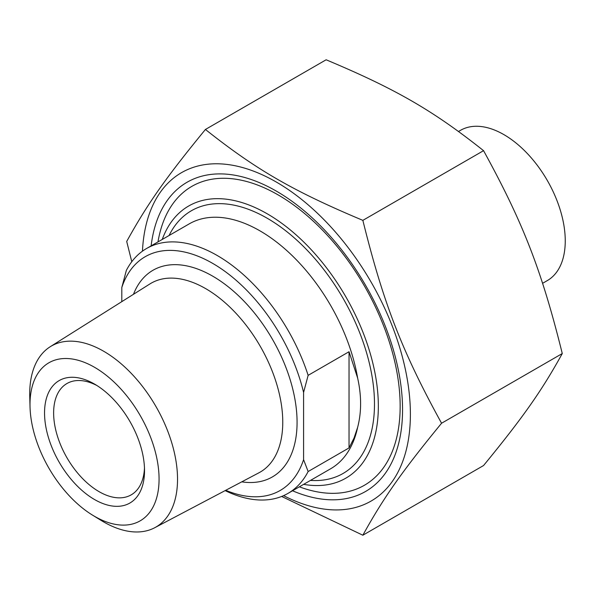 <?xml version="1.0" encoding="UTF-8"?>
<svg xmlns="http://www.w3.org/2000/svg" width="595" height="595" viewBox="0 0 595 595"><rect width="100%" height="100%" fill="white"/><g stroke="black" fill="none" stroke-linecap="round" stroke-linejoin="round"><path stroke-width="0.89" d="M292.524 490.771A178.522 103.069 -120 0 0 402.555 409.739A178.522 103.069 -120 0 0 276.318 191.099A178.522 103.069 -120 0 0 151.13 245.861M283.592 495.635A189.597 109.465 -120 0 0 410.364 411.45A189.597 109.465 -120 0 0 278.75 183.476A189.597 109.465 -120 0 0 142.45 251.164M131.778 261.711L126.705 241.451C147.3 204.122 165.812 177.779 205.424 129.465C256.11 169.709 293.149 191.092 362.853 220.358C383.44 303.428 401.96 351.147 441.564 423.238C401.96 471.545 383.44 497.889 362.853 535.217L281.643 496.453M362.853 535.217L483.556 465.535C523.161 417.221 541.681 390.878 562.275 353.549C541.681 270.48 523.161 222.761 483.556 150.669C432.863 110.425 395.831 89.042 326.127 59.783L205.424 129.465M441.564 423.238L562.275 353.549M362.853 220.358L483.556 150.669M225.126 490.607A141.394 81.634 -120 0 0 287.935 493.419A141.394 81.634 -120 0 0 308.136 471.538L349.034 447.923L354.025 438.076L357.64 427.344C361.589 412.231 361.589 395.801 357.64 378.048L349.034 351.734L308.136 375.348A141.394 81.634 -120 0 0 146.541 248.517A141.394 81.634 -120 0 0 126.348 270.398L121.804 287.511L121.804 301.65M308.136 471.538L303.584 459.667L303.584 392.462L308.136 375.348M349.034 447.923L349.034 351.734M303.584 459.667A134.968 77.923 60 0 1 225.736 490.287M121.804 287.511A134.968 77.923 60 0 1 212.698 263.392A134.968 77.923 60 0 1 303.584 392.462M92.441 515.077L101.217 520.476A104.519 60.348 -120 0 0 103.619 521.904A104.519 60.348 -120 0 0 154.707 527.735A104.519 60.348 -120 0 0 172.215 444.383A104.519 60.348 -120 0 0 103.619 351.221A104.519 60.348 -120 0 0 50.211 346.736A104.519 60.348 -120 0 0 29.75 396.687L30.033 406.987A91.266 52.695 60 0 1 93.14 366.505A91.266 52.695 60 0 1 159.066 478.261A91.266 52.695 60 0 1 94.538 516.326A91.266 52.695 60 0 1 92.441 515.077A91.266 52.695 60 0 1 30.033 406.987M162.249 239.443A157.139 90.73 60 0 1 345.799 296.741A157.139 90.73 60 0 1 303.643 484.352M94.538 499.532A70.701 40.817 -120 0 0 144.525 470.675A70.701 40.817 -120 0 0 94.538 384.087A70.701 40.817 -120 0 0 44.543 412.945A70.701 40.817 -120 0 0 94.538 499.532M144.473 467.953A64.267 37.106 60 0 1 131.212 494.847A64.267 37.106 60 0 1 99.082 491.663A64.267 37.106 60 0 1 57.09 435.027A64.267 37.106 60 0 1 66.945 383.522A64.267 37.106 60 0 1 96.859 385.493M299.374 486.822A172.565 99.633 -120 0 0 364.423 485.252A172.565 99.633 -120 0 0 390.87 346.974A172.565 99.633 -120 0 0 278.14 194.907A172.565 99.633 -120 0 0 191.858 186.361A172.565 99.633 -120 0 0 157.98 241.912M542.581 283.324L547.281 280.609A86.766 50.092 -120 0 0 547.281 180.419A86.766 50.092 -120 0 0 460.515 130.327L458.552 131.458M310.478 480.403A151.68 87.569 -120 0 0 343.07 298.318A151.68 87.569 -120 0 0 169.084 235.501M357.64 427.344A141.394 81.634 60 0 1 330.656 468.756L287.935 493.419M146.541 248.517L189.262 223.854A141.394 81.634 60 0 1 288.084 251.752A141.394 81.634 60 0 1 357.64 378.048M241.756 481.846A119.335 68.901 -120 0 0 272.361 339.143A119.335 68.901 -120 0 0 133.473 294.294M50.211 346.736L149.925 283.934A109.056 62.966 60 0 1 205.654 288.612A109.056 62.966 60 0 1 277.218 385.82A109.056 62.966 60 0 1 258.951 472.78L154.707 527.735"/></g></svg>
